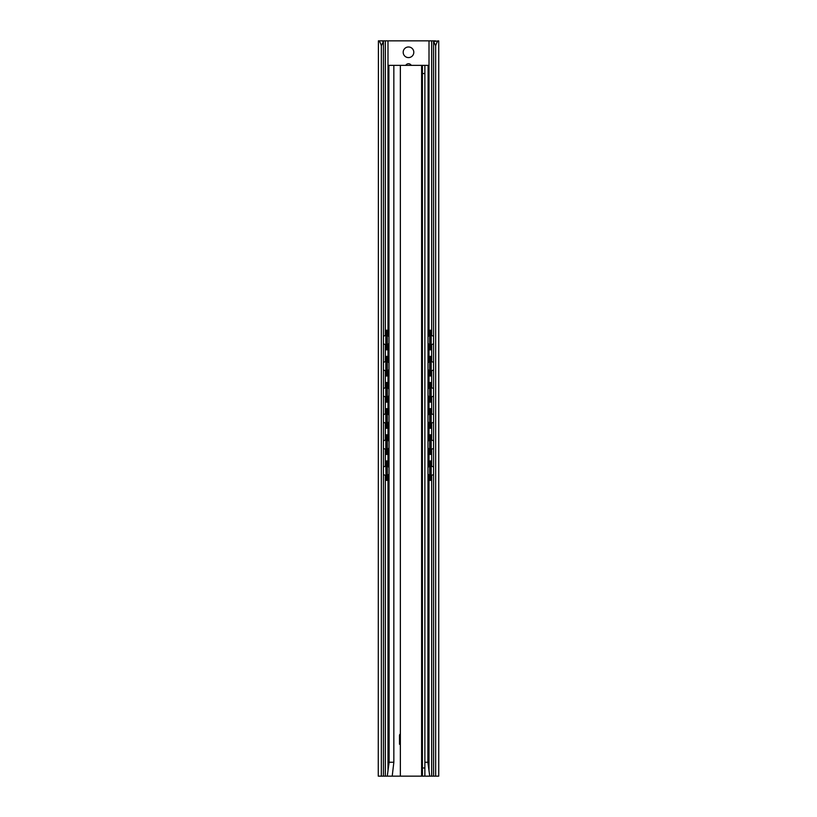 <?xml version="1.0" encoding="UTF-8"?>
<svg xmlns="http://www.w3.org/2000/svg" width="817" height="817" viewBox="0 0 817 817"><rect width="100%" height="100%" fill="white"/><g stroke="black" fill="none" stroke-linecap="round" stroke-linejoin="round"><path stroke-width="1.23" d="M403.19 52.288A5.311 5.311 0 0 1 411.155 47.692A5.311 5.311 0 0 1 411.155 56.884A5.311 5.311 0 0 1 403.19 52.288M405.743 65.36A3.534 3.268 -90 0 1 411.257 65.36M381.539 40.85L435.461 40.85M438.596 40.85C437.503 41.136 436.533 42.77 435.675 45.752L433.582 41.473L438.729 40.85L438.729 776.15L435.675 776.15L435.675 45.752M381.764 40.85L383.418 41.473L381.325 45.752C380.467 42.77 379.497 41.136 378.404 40.85L381.764 40.85M383.418 41.473L383.418 776.15L435.675 776.15M381.325 45.752L381.325 776.15L383.418 776.15M433.582 41.473L433.582 776.15M381.325 776.15L378.271 776.15L378.404 40.85M430.089 480.396L430.906 480.396L431.213 476.311L430.396 476.311L430.089 480.396L428.108 480.396M388.892 460.951L386.094 460.951L385.787 465.036L386.094 480.396L388.892 480.396M387.309 475.126L387.309 466.384M387.309 448.982L387.309 440.24M387.309 422.838L387.309 414.096M387.309 396.694L387.309 387.952M387.309 370.55L387.309 361.808M429.691 466.384L429.691 475.126M429.691 440.24L429.691 448.982M429.691 414.096L429.691 422.838M429.691 387.952L429.691 396.694M429.691 361.808L429.691 370.55M387.309 344.406L387.309 335.664M429.691 335.664L429.691 344.406M386.911 480.396L386.604 476.311L385.787 476.311M385.787 465.036L386.604 465.036L386.604 476.311M386.604 465.036L386.911 460.951M431.213 465.036L430.906 460.951L430.089 460.951L430.396 465.036L431.213 465.036L431.213 476.311M430.396 465.036L430.396 476.311M430.089 460.951L428.108 460.951M386.911 454.415L386.604 450.33L385.787 450.33L386.094 454.415L388.892 454.415M385.787 438.892L386.604 438.892L386.911 434.807L386.094 434.807L385.787 438.892L385.787 450.33M388.892 434.807L386.911 434.807M430.906 454.415L431.213 450.33L430.396 450.33L430.089 454.415L430.906 454.415M428.108 454.415L430.089 454.415M430.396 438.892L431.213 438.892L430.906 434.807L430.089 434.807L430.396 450.33M430.089 434.807L428.108 434.807M386.911 428.271L386.604 424.186L385.787 424.186L386.094 428.271L388.892 428.271M385.787 412.748L386.604 412.748L386.911 408.663L386.094 408.663L385.787 412.748L385.787 424.186M388.892 408.663L386.911 408.663M430.906 428.271L431.213 424.186L430.396 424.186L430.089 428.271L430.906 428.271M428.108 428.271L430.089 428.271M430.396 412.748L431.213 412.748L430.906 408.663L430.089 408.663L430.396 424.186M430.089 408.663L428.108 408.663M386.911 402.127L386.604 398.042L385.787 398.042L386.094 402.127L388.892 402.127M385.787 386.604L386.604 386.604L386.911 382.519L386.094 382.519L385.787 386.604L385.787 398.042M388.892 382.519L386.911 382.519M430.906 402.127L431.213 398.042L430.396 398.042L430.089 402.127L430.906 402.127M428.108 402.127L430.089 402.127M430.396 386.604L431.213 386.604L430.906 382.519L430.089 382.519L430.396 398.042M430.089 382.519L428.108 382.519M386.911 375.983L386.604 371.898L385.787 371.898L386.094 375.983L388.892 375.983M385.787 360.46L386.604 360.46L386.911 356.375L386.094 356.375L385.787 360.46L385.787 371.898M388.892 356.375L386.911 356.375M430.906 375.983L431.213 371.898L430.396 371.898L430.089 375.983L430.906 375.983M428.108 375.983L430.089 375.983M430.396 360.46L431.213 360.46L430.906 356.375L430.089 356.375L430.396 371.898M430.089 356.375L428.108 356.375M386.911 349.839L386.604 345.754L385.787 345.754L386.094 349.839L388.892 349.839M388.892 330.231L386.094 330.231L386.604 345.754M385.787 334.316L385.787 345.754M386.604 334.316L386.911 330.231M430.906 349.839L431.213 345.754L430.396 345.754L430.089 349.839L430.906 349.839M430.396 334.316L431.213 334.316L430.906 330.231L430.089 330.231L430.396 345.754M430.089 330.231L428.108 330.231M428.108 349.839L430.089 349.839M431.213 334.316L431.213 345.754M386.604 360.46L386.604 371.898M386.604 386.604L386.604 398.042M386.604 412.748L386.604 424.186M431.213 360.46L431.213 371.898M431.213 386.604L431.213 398.042M431.213 412.748L431.213 424.186M431.213 438.892L431.213 450.33M386.604 438.892L386.604 450.33M421.603 776.15L421.603 65.36L388.892 65.36L389.127 762.312L387.258 776.15M429.742 776.15L427.873 762.312L428.108 65.36L422.42 65.36L422.42 776.15L424.871 776.15L424.871 767.98L422.42 767.98M399.513 740.202L400.361 740.202L399.513 740.202L399.513 744.287L399.513 735.412A1.634 1.634 0 0 1 400.361 733.972M424.871 762.261L427.873 762.261M389.127 762.261L393.845 762.261L393.845 65.36M422.42 73.53L424.871 73.53L424.871 65.36M424.871 73.53L424.871 767.98M422.42 776.15L424.871 776.15M400.361 65.36L400.361 776.15M421.603 65.36L422.42 65.36M429.007 40.85L429.007 330.231M429.007 349.839L429.007 356.375M429.007 375.983L429.007 382.519M429.007 402.127L429.007 408.663M429.007 428.271L429.007 434.807M429.007 454.415L429.007 460.951M429.007 480.396L429.007 769.9M387.993 40.85L387.993 330.231M387.993 349.839L387.993 356.375M387.993 375.983L387.993 382.519M387.993 402.127L387.993 408.663M387.993 428.271L387.993 434.807M387.993 454.415L387.993 460.951M387.993 480.396L387.993 769.9M385.318 40.85L385.318 335.562M385.318 344.508L385.318 361.706M385.318 370.652L385.318 387.85M385.318 396.796L385.318 413.994M385.318 422.94L385.318 440.138M385.318 449.084L385.318 466.282M385.318 475.228L385.318 776.15M431.682 40.85L431.682 335.562M431.682 344.508L431.682 361.706M431.682 370.652L431.682 387.85M431.682 396.796L431.682 413.994M431.682 422.94L431.682 440.138M431.682 449.084L431.682 466.282M431.682 475.228L431.682 776.15M387.544 460.951L387.544 466.456M387.544 475.055L387.544 480.396M429.456 460.951L429.456 466.456M429.456 475.055L429.456 480.396M429.456 434.807L429.456 440.312M429.456 448.911L429.456 454.415M429.456 408.663L429.456 414.168M429.456 422.767L429.456 428.271M429.456 382.519L429.456 388.024M429.456 396.623L429.456 402.127M429.456 356.375L429.456 361.88M429.456 370.479L429.456 375.983M387.544 330.231L387.544 335.736M387.544 344.335L387.544 349.839M429.456 330.231L429.456 335.736M429.456 344.335L429.456 349.839M388.361 460.951L388.361 466.824M388.361 474.687L388.361 480.396M388.361 330.231L388.361 336.104M388.361 343.967L388.361 349.839M388.361 356.375L388.361 362.248M388.361 370.111L388.361 375.983M388.361 382.519L388.361 388.392M388.361 396.255L388.361 402.127M388.361 408.663L388.361 414.536M388.361 422.399L388.361 428.271M388.361 434.807L388.361 440.68M388.361 448.543L388.361 454.415M387.544 356.375L387.544 361.88M387.544 370.479L387.544 375.983M387.544 382.519L387.544 388.024M387.544 396.623L387.544 402.127M387.544 408.663L387.544 414.168M387.544 422.767L387.544 428.271M428.639 434.807L428.639 440.68M428.639 448.543L428.639 454.415M428.639 408.663L428.639 414.536M428.639 422.399L428.639 428.271M428.639 382.519L428.639 388.392M428.639 396.255L428.639 402.127M428.639 356.375L428.639 362.248M428.639 370.111L428.639 375.983M428.639 330.231L428.639 336.104M428.639 343.967L428.639 349.839M428.639 460.951L428.639 466.824M428.639 474.687L428.639 480.396M387.544 434.807L387.544 440.312M387.544 448.911L387.544 454.415M392.211 776.15L393.845 762.261M400.361 744.287L399.513 744.287M387.013 344.478A4.545 4.545 0 0 0 388.892 343.6M388.892 336.471A4.545 4.545 0 0 0 387.013 335.593M385.787 335.501A4.545 4.545 0 0 0 383.418 336.359M383.418 343.712A4.545 4.545 0 0 0 385.787 344.57M429.987 335.593A4.545 4.545 0 0 0 428.108 336.471M428.108 343.6A4.545 4.545 0 0 0 429.987 344.478M431.213 344.57A4.545 4.545 0 0 0 433.582 343.712M433.582 336.359A4.545 4.545 0 0 0 431.213 335.501M387.013 370.622A4.545 4.545 0 0 0 388.892 369.744M388.892 362.615A4.545 4.545 0 0 0 387.013 361.737M385.787 361.645A4.545 4.545 0 0 0 383.418 362.503M383.418 369.856A4.545 4.545 0 0 0 385.787 370.714M429.987 361.737A4.545 4.545 0 0 0 428.108 362.615M428.108 369.744A4.545 4.545 0 0 0 429.987 370.622M431.213 370.714A4.545 4.545 0 0 0 433.582 369.856M433.582 362.503A4.545 4.545 0 0 0 431.213 361.645M387.013 396.766A4.545 4.545 0 0 0 388.892 395.888M388.892 388.759A4.545 4.545 0 0 0 387.013 387.881M385.787 387.789A4.545 4.545 0 0 0 383.418 388.647M383.418 396A4.545 4.545 0 0 0 385.787 396.858M429.987 387.881A4.545 4.545 0 0 0 428.108 388.759M428.108 395.888A4.545 4.545 0 0 0 429.987 396.766M431.213 396.858A4.545 4.545 0 0 0 433.582 396M433.582 388.647A4.545 4.545 0 0 0 431.213 387.789M387.013 422.91A4.545 4.545 0 0 0 388.892 422.032M388.892 414.903A4.545 4.545 0 0 0 387.013 414.025M385.787 413.933A4.545 4.545 0 0 0 383.418 414.791M383.418 422.144A4.545 4.545 0 0 0 385.787 423.002M429.987 414.025A4.545 4.545 0 0 0 428.108 414.903M428.108 422.032A4.545 4.545 0 0 0 429.987 422.91M431.213 423.002A4.545 4.545 0 0 0 433.582 422.144M433.582 414.791A4.545 4.545 0 0 0 431.213 413.933M387.013 449.054A4.545 4.545 0 0 0 388.892 448.176M388.892 441.047A4.545 4.545 0 0 0 387.013 440.169M385.787 440.077A4.545 4.545 0 0 0 383.418 440.935M383.418 448.288A4.545 4.545 0 0 0 385.787 449.146M429.987 440.169A4.545 4.545 0 0 0 428.108 441.047M428.108 448.176A4.545 4.545 0 0 0 429.987 449.054M431.213 449.146A4.545 4.545 0 0 0 433.582 448.288M433.582 440.935A4.545 4.545 0 0 0 431.213 440.077M387.013 475.198A4.545 4.545 0 0 0 388.892 474.32M388.892 467.191A4.545 4.545 0 0 0 387.013 466.313M385.787 466.221A4.545 4.545 0 0 0 383.418 467.079M383.418 474.432A4.545 4.545 0 0 0 385.787 475.29M429.987 466.313A4.545 4.545 0 0 0 428.108 467.191M428.108 474.32A4.545 4.545 0 0 0 429.987 475.198M431.213 475.29A4.545 4.545 0 0 0 433.582 474.432M433.582 467.079A4.545 4.545 0 0 0 431.213 466.221"/></g></svg>
